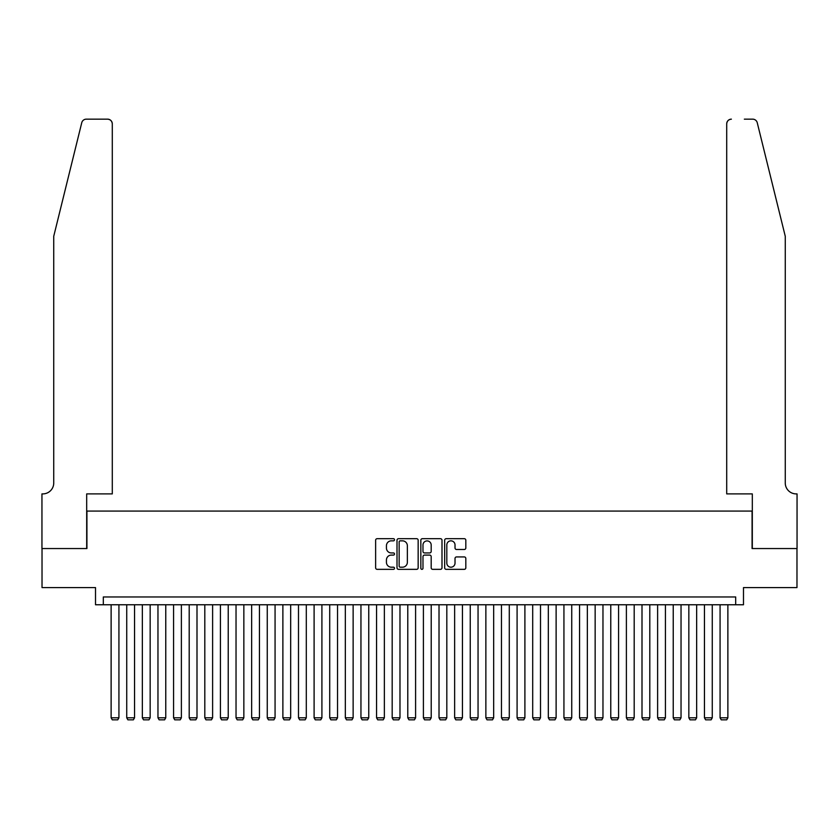 <?xml version="1.0" encoding="UTF-8"?>
<svg xmlns="http://www.w3.org/2000/svg" width="839" height="839" viewBox="0 0 839 839"><rect width="100%" height="100%" fill="white"/><g stroke="black" fill="none" stroke-linecap="round" stroke-linejoin="round"><path stroke-width="1.26" d="M394.519 539.76A1.07 1.07 0 0 0 393.449 538.69L377.162 538.69A1.531 1.531 0 0 0 375.631 540.222L375.631 567.814A1.531 1.531 0 0 0 377.162 569.345L393.449 569.345A1.07 1.07 0 0 0 394.519 568.265A1.07 1.07 0 0 0 393.449 567.195L391.341 567.195A4.908 4.908 0 0 1 386.433 562.287L386.433 559.991A4.908 4.908 0 0 1 391.341 555.093L393.449 555.093A1.07 1.07 0 0 0 394.519 554.013A1.07 1.07 0 0 0 393.449 552.943L391.341 552.943A4.908 4.908 0 0 1 386.433 548.035L386.433 545.738A4.908 4.908 0 0 1 391.341 540.84L393.449 540.84A1.07 1.07 0 0 0 394.519 539.76M464.292 549.493A1.531 1.531 0 0 0 465.823 547.961L465.823 540.222A1.531 1.531 0 0 0 464.292 538.69L446.201 538.69A1.531 1.531 0 0 0 444.67 540.222L444.67 567.814A1.531 1.531 0 0 0 446.201 569.345L464.292 569.345A1.531 1.531 0 0 0 465.823 567.814L465.823 558.459A1.531 1.531 0 0 0 464.292 556.928L456.552 556.928A1.531 1.531 0 0 0 455.021 558.459L455.021 563.095A4.101 4.101 0 0 1 450.921 567.195A4.101 4.101 0 0 1 446.82 563.095L446.82 544.931A4.101 4.101 0 0 1 450.921 540.84A4.101 4.101 0 0 1 455.021 544.931L455.021 547.961A1.531 1.531 0 0 0 456.552 549.493L464.292 549.493M735.688 604.762L743.49 604.762L743.49 587.583L796.977 587.583L796.977 548.549L752.08 548.549L752.08 511.077L86.92 511.077L86.92 548.549L42.023 548.549L42.023 587.583L95.51 587.583L95.51 604.762L735.688 604.762L735.688 596.959L103.312 596.959L103.312 604.762M418.158 540.222A1.531 1.531 0 0 0 416.626 538.69L398.546 538.69A1.531 1.531 0 0 0 397.004 540.222L397.004 567.814A1.531 1.531 0 0 0 398.546 569.345L416.626 569.345A1.531 1.531 0 0 0 418.158 567.814L418.158 540.222M422.374 538.69L440.454 538.69A1.531 1.531 0 0 1 441.996 540.222L441.996 567.814A1.531 1.531 0 0 1 440.454 569.345L432.714 569.345A1.531 1.531 0 0 1 431.183 567.814L431.183 556.624A1.531 1.531 0 0 0 429.652 555.093L424.524 555.093A1.531 1.531 0 0 0 422.982 556.624L422.982 568.265A1.07 1.07 0 0 1 421.912 569.345A1.07 1.07 0 0 1 420.842 568.265L420.842 540.222A1.531 1.531 0 0 1 422.374 538.69M400.224 540.84A1.07 1.07 0 0 0 399.154 541.91L399.154 566.126A1.07 1.07 0 0 0 400.224 567.195L402.447 567.195A4.908 4.908 0 0 0 407.355 562.287L407.355 545.738A4.908 4.908 0 0 0 402.447 540.84L400.224 540.84M431.183 545.014A4.101 4.101 0 0 0 427.082 540.914A4.101 4.101 0 0 0 422.982 545.014L422.982 551.412A1.531 1.531 0 0 0 424.524 552.943L429.652 552.943A1.531 1.531 0 0 0 431.183 551.412L431.183 545.014M118.928 604.762L118.928 717.806L111.126 717.806L111.126 604.762M118.928 717.806L117.754 719.841L112.29 719.841L111.126 717.806M81.75 122.725C82.935 120.155 82.935 120.155 81.75 122.725L53.738 236.273L53.738 482.97A10.928 10.928 0 0 1 42.81 493.898L41.95 493.898L41.95 548.549L86.69 548.549L86.69 493.898L112.29 493.898L112.29 123.847A4.688 4.688 0 0 0 107.612 119.159L86.291 119.159A4.688 4.688 0 0 0 81.75 122.725M94.65 119.159L107.612 119.159C110.433 119.463 111.996 121.026 112.29 123.847L112.29 493.898M53.738 482.97A10.928 10.928 0 0 1 42.81 493.898M776.673 201.454L757.25 122.725C756.065 120.155 756.065 120.155 757.25 122.725L785.262 236.273L785.262 482.97A10.928 10.928 0 0 0 796.19 493.898L797.05 493.898L797.05 548.549L752.31 548.549L752.31 493.898L726.71 493.898L726.71 123.847L726.71 493.898M744.35 119.159L752.709 119.159A4.688 4.688 0 0 1 757.25 122.725M731.388 119.159A4.688 4.688 0 0 0 726.71 123.847C727.004 121.026 728.567 119.463 731.388 119.159M785.262 482.97A10.928 10.928 0 0 0 796.19 493.898M134.544 604.762L134.544 717.806L126.731 717.806L126.731 604.762M134.544 717.806L133.37 719.841L127.906 719.841L126.731 717.806M150.16 604.762L150.16 717.806L142.347 717.806L142.347 604.762M150.16 717.806L148.985 719.841L143.521 719.841L142.347 717.806M165.765 604.762L165.765 717.806L157.963 717.806L157.963 604.762M165.765 717.806L164.601 719.841L159.137 719.841L157.963 717.806M181.381 604.762L181.381 717.806L173.579 717.806L173.579 604.762M181.381 717.806L180.217 719.841L174.753 719.841L173.579 717.806M196.997 604.762L196.997 717.806L189.195 717.806L189.195 604.762M196.997 717.806L195.823 719.841L190.359 719.841L189.195 717.806M212.613 604.762L212.613 717.806L204.81 717.806L204.81 604.762M212.613 717.806L211.438 719.841L205.975 719.841L204.81 717.806M228.229 604.762L228.229 717.806L220.416 717.806L220.416 604.762M228.229 717.806L227.054 719.841L221.59 719.841L220.416 717.806M243.845 604.762L243.845 717.806L236.032 717.806L236.032 604.762M243.845 717.806L242.67 719.841L237.206 719.841L236.032 717.806M259.45 604.762L259.45 717.806L251.648 717.806L251.648 604.762M259.45 717.806L258.286 719.841L252.822 719.841L251.648 717.806M275.066 604.762L275.066 717.806L267.263 717.806L267.263 604.762M275.066 717.806L273.902 719.841L268.438 719.841L267.263 717.806M290.682 604.762L290.682 717.806L282.879 717.806L282.879 604.762M290.682 717.806L289.507 719.841L284.043 719.841L282.879 717.806M306.298 604.762L306.298 717.806L298.495 717.806L298.495 604.762M306.298 717.806L305.123 719.841L299.659 719.841L298.495 717.806M321.914 604.762L321.914 717.806L314.101 717.806L314.101 604.762M321.914 717.806L320.739 719.841L315.275 719.841L314.101 717.806M337.53 604.762L337.53 717.806L329.717 717.806L329.717 604.762M337.53 717.806L336.355 719.841L330.891 719.841L329.717 717.806M353.135 604.762L353.135 717.806L345.332 717.806L345.332 604.762M353.135 717.806L351.971 719.841L346.507 719.841L345.332 717.806M368.751 604.762L368.751 717.806L360.948 717.806L360.948 604.762M368.751 717.806L367.587 719.841L362.123 719.841L360.948 717.806M384.367 604.762L384.367 717.806L376.564 717.806L376.564 604.762M384.367 717.806L383.192 719.841L377.728 719.841L376.564 717.806M399.983 604.762L399.983 717.806L392.18 717.806L392.18 604.762M399.983 717.806L398.808 719.841L393.344 719.841L392.18 717.806M415.599 604.762L415.599 717.806L407.785 717.806L407.785 604.762M415.599 717.806L414.424 719.841L408.96 719.841L407.785 717.806M431.215 604.762L431.215 717.806L423.401 717.806L423.401 604.762M431.215 717.806L430.04 719.841L424.576 719.841L423.401 717.806M446.82 604.762L446.82 717.806L439.017 717.806L439.017 604.762M446.82 717.806L445.656 719.841L440.192 719.841L439.017 717.806M462.436 604.762L462.436 717.806L454.633 717.806L454.633 604.762M462.436 717.806L461.272 719.841L455.808 719.841L454.633 717.806M478.052 604.762L478.052 717.806L470.249 717.806L470.249 604.762M478.052 717.806L476.877 719.841L471.413 719.841L470.249 717.806M493.668 604.762L493.668 717.806L485.865 717.806L485.865 604.762M493.668 717.806L492.493 719.841L487.029 719.841L485.865 717.806M509.283 604.762L509.283 717.806L501.47 717.806L501.47 604.762M509.283 717.806L508.109 719.841L502.645 719.841L501.47 717.806M524.899 604.762L524.899 717.806L517.086 717.806L517.086 604.762M524.899 717.806L523.725 719.841L518.261 719.841L517.086 717.806M540.505 604.762L540.505 717.806L532.702 717.806L532.702 604.762M540.505 717.806L539.341 719.841L533.877 719.841L532.702 717.806M556.121 604.762L556.121 717.806L548.318 717.806L548.318 604.762M556.121 717.806L554.957 719.841L549.493 719.841L548.318 717.806M571.737 604.762L571.737 717.806L563.934 717.806L563.934 604.762M571.737 717.806L570.562 719.841L565.098 719.841L563.934 717.806M587.352 604.762L587.352 717.806L579.55 717.806L579.55 604.762M587.352 717.806L586.178 719.841L580.714 719.841L579.55 717.806M602.968 604.762L602.968 717.806L595.155 717.806L595.155 604.762M602.968 717.806L601.794 719.841L596.33 719.841L595.155 717.806M618.584 604.762L618.584 717.806L610.771 717.806L610.771 604.762M618.584 717.806L617.41 719.841L611.946 719.841L610.771 717.806M634.19 604.762L634.19 717.806L626.387 717.806L626.387 604.762M634.19 717.806L633.026 719.841L627.562 719.841L626.387 717.806M649.806 604.762L649.806 717.806L642.003 717.806L642.003 604.762M649.806 717.806L648.641 719.841L643.177 719.841L642.003 717.806M665.421 604.762L665.421 717.806L657.619 717.806L657.619 604.762M665.421 717.806L664.247 719.841L658.783 719.841L657.619 717.806M681.037 604.762L681.037 717.806L673.235 717.806L673.235 604.762M681.037 717.806L679.863 719.841L674.399 719.841L673.235 717.806M696.653 604.762L696.653 717.806L688.84 717.806L688.84 604.762M696.653 717.806L695.479 719.841L690.015 719.841L688.84 717.806M712.269 604.762L712.269 717.806L704.456 717.806L704.456 604.762M712.269 717.806L711.094 719.841L705.63 719.841L704.456 717.806M727.874 604.762L727.874 717.806L720.072 717.806L720.072 604.762M727.874 717.806L726.71 719.841L721.246 719.841L720.072 717.806"/></g></svg>
